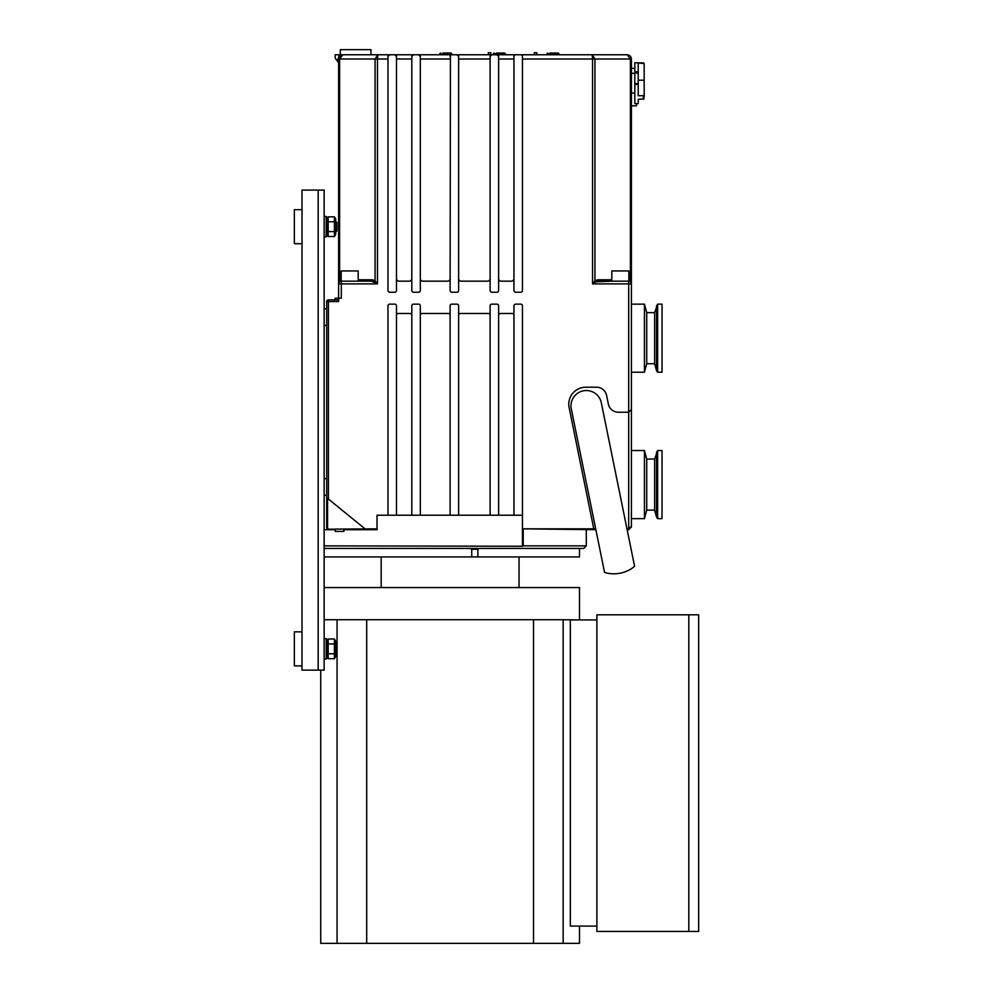 <?xml version="1.0" encoding="UTF-8"?>
<svg xmlns="http://www.w3.org/2000/svg" width="993" height="993" viewBox="0 0 993 993"><rect width="100%" height="100%" fill="white"/><g stroke="black" fill="none" stroke-linecap="round" stroke-linejoin="round"><path stroke-width="1.49" d="M520.754 304.143L515.652 304.143A1.701 1.701 0 0 0 513.952 305.844L513.952 515.23L522.455 515.23L522.455 305.844A1.701 1.701 0 0 0 520.754 304.143A1.701 1.701 0 0 1 522.455 305.844M336.056 231.791L336.912 230.947L336.912 222.432L336.056 221.576L335.721 231.791M336.056 653.965L336.912 653.109L336.912 644.594L336.056 643.749L335.721 653.965M442.828 53.051L451.045 53.051L442.828 53.051M496.45 53.051L504.667 53.051L496.45 53.051M550.072 53.051L558.289 53.051L550.072 53.051M334.418 216.859L335.721 219.118L335.721 234.261L334.418 236.52L334.418 216.859L328.174 216.859L328.174 236.52L334.418 236.52M334.418 639.02L335.721 641.279L335.721 656.435L334.418 658.682L334.418 639.02L328.174 639.02L328.174 658.682L334.418 658.682M688.819 931.434L688.819 614.804L596.892 614.804L596.892 931.434L698.65 931.434L698.65 614.804L688.819 614.804M334.418 221.774L328.174 221.774M334.418 231.605L328.174 231.605M334.418 643.936L328.174 643.936M334.418 653.766L328.174 653.766M326.871 234.261L328.174 236.52M294.35 226.689L294.35 243.707L302.009 243.707L302.009 631.833L294.35 631.833L294.35 665.881L302.009 665.881L302.009 670.138L302.009 190.085L302.009 209.66L294.35 209.66L294.35 226.689M326.871 656.435L328.174 658.682M644.172 87.905L644.172 78.472M326.188 236.905L326.871 236.222L326.871 217.157L326.188 216.474L326.188 236.905L324.14 236.905M326.188 659.067L326.871 658.384L326.871 639.318L326.188 638.636L326.188 659.067L324.14 659.067M434.338 54.752L461.944 54.752M488.333 54.752L488.333 52.716L490.877 52.716L490.877 54.752L534.296 54.752L534.296 52.716L536.841 52.716L536.841 54.752L566.32 54.752M506.207 54.752L534.296 54.752L506.207 54.752M596.892 926.084L570.33 926.084L570.33 619.917L596.892 619.917M579.49 926.084L579.49 943.35L320.739 943.35L320.739 670.138M302.009 670.138L324.14 670.138L324.14 478.626L326.697 478.626M324.14 478.626L324.14 190.085L302.009 190.085M644.196 91.542L644.196 95.465M644.172 98.866L638.214 99.325L638.214 103.607L634.812 103.607L634.812 71.881L638.214 71.881L638.214 62.919L644.172 63.614L644.172 97.016M662.046 484.584L662.046 450.537L657.627 450.537L657.627 518.631L662.046 518.631L662.046 484.584M662.046 338.191L662.046 304.143L657.627 304.143L657.627 372.238L662.046 372.238L662.046 338.191M337.061 943.35L337.061 619.744L324.14 619.744M579.49 619.917L563.168 619.744L563.168 943.35M563.168 619.744L533.526 619.744L533.526 943.35M533.526 619.744L366.702 619.744L366.702 943.35M366.702 619.744L337.061 619.744M370.96 54.752L370.96 49.65L340.314 49.65L340.314 54.752M644.196 96.333L644.196 92.411M631.411 105.829L636.513 105.829L636.513 103.607M579.478 619.744L579.478 587.571L324.14 587.571M638.214 80.21L644.172 80.21M638.214 71.881L638.214 95.713L643.327 95.713L644.172 94.906M656.547 452.026L656.547 517.142L654.66 510.117L654.66 459.051L657.627 450.537M656.547 305.621L656.547 370.749L654.66 363.723L654.66 312.658L657.627 304.143M634.812 71.881L634.812 62.758L643.327 62.919M654.66 510.117L646.728 510.117L646.728 459.051L644.445 450.537L631.411 450.537L631.411 409.513L628.681 412.232L631.411 409.513L631.411 283.886L630.406 280.808L628.854 279.964M654.66 363.723L646.728 363.723L646.728 312.658L644.445 304.143L631.411 304.143L631.411 283.874L630.481 281.838A1.365 0.819 131.2 0 1 630.406 280.808L630.406 59.009L631.411 59.009C631.151 56.427 629.736 55.012 627.154 54.752L630.406 59.009L594.956 59.009L592.188 54.752L592.548 59.009L594.956 59.009L594.956 280.808A1.365 0.819 -131.2 0 0 595.912 281.838L611.825 281.156L598.605 281.156A1.365 0.968 -90 0 1 597.637 279.803L594.956 280.808L592.548 283.886L595.912 281.838M326.697 495.222L326.697 527.506L326.697 495.222L324.14 495.222M381.175 556.936L381.175 587.571M339.544 281.838A1.365 0.819 48.8 0 0 339.606 280.808L338.75 282.657M376.248 283.129L374.125 281.851A1.365 0.819 131.2 0 0 375.069 280.808L372.375 279.803A1.365 0.968 90 0 1 371.419 281.156L341.17 281.156L341.17 270.952L358.188 270.952L358.188 281.156M341.331 281.156A2.718 2.718 0 0 0 338.613 283.886L341.331 283.886L341.331 281.156A2.718 2.718 0 0 0 338.613 283.886L338.613 59.009L339.606 59.009L342.87 54.752L339.407 56.527L338.613 59.009C338.874 56.427 340.289 55.012 342.87 54.752L335.212 54.752L335.212 58.165L338.613 62.696M611.825 281.156L611.825 270.952L628.854 270.952L628.854 281.156L598.605 281.156M646.728 510.117L644.445 518.631L644.445 450.537M646.728 363.723L644.445 372.238L644.445 304.143M630.481 281.838L631.411 283.886A2.718 2.718 0 0 0 628.681 281.156L628.681 283.886L631.411 283.886A2.718 2.718 0 0 0 628.681 281.156M566.718 54.752L627.154 54.752C629.736 55.012 631.151 56.427 631.411 59.009L631.411 283.886M371.419 281.156L377.477 283.886L375.069 280.808L375.069 59.009L377.477 59.009L377.824 54.752L375.069 59.009L339.606 59.009L339.606 280.808L341.17 279.964L339.606 280.808M470.31 548.421L471.625 549.266L477.968 549.266L479.271 548.421M477.869 549.266L477.869 556.936L324.14 556.936M471.725 549.266L471.725 556.936M579.478 548.421L579.478 556.936L477.869 556.936M396.492 515.23L396.492 305.844A1.701 1.701 0 0 0 394.792 304.143L389.678 304.143A1.701 1.701 0 0 0 387.978 305.844L387.978 515.23L377.017 515.23L377.017 529.691L343.913 529.691L343.913 531.392L335.212 531.392L335.212 529.12L377.017 528.847L328.398 529.207A1.701 1.701 180 0 1 326.697 527.506A1.701 1.701 0 0 0 328.398 529.207L335.212 529.691L324.14 529.691M433.941 54.752L418.624 54.752L420.324 56.464L420.324 290.527A1.701 1.701 0 0 1 418.624 292.227L413.51 292.227A1.701 1.701 0 0 1 411.81 290.527L411.81 56.464L413.51 54.752L389.678 54.752L387.978 56.464A1.701 1.701 0 0 1 389.678 54.752L342.87 54.752L339.407 56.527M337.819 60.772L339.258 54.752L355.631 54.752M634.812 73.308L631.411 73.308M634.812 93.057L631.411 93.057M644.445 518.631L631.411 518.631L631.411 484.584M631.411 518.631L631.411 526.203L628.681 528.909L626.98 528.909M631.697 552.096L627.142 529.691L628.681 529.691L631.411 526.973L631.411 372.238L644.445 372.238M338.613 283.886L338.613 301.587L338.563 299.886L328.398 299.886A1.701 1.701 0 0 0 326.697 301.587L326.697 497.642L365.027 528.847M387.978 515.23L513.952 515.23M328.398 529.07L326.697 527.506M326.697 497.642L326.697 527.37M387.978 59.009L377.477 59.009L377.477 283.886L341.331 283.886L341.331 298.185L335.212 298.185L334.517 300.035M394.792 54.752A1.701 1.701 0 0 1 396.492 56.464L394.792 54.752L418.624 54.752A1.701 1.701 0 0 1 420.324 56.464M396.492 290.527A1.701 1.701 0 0 1 394.792 292.227A1.701 1.701 0 0 0 396.492 290.527L396.492 56.464M394.792 292.227L389.678 292.227A1.701 1.701 0 0 1 387.978 290.527L387.978 56.464M413.473 54.752L413.51 54.752A1.701 1.701 0 0 0 411.81 56.464M418.624 54.752L456.917 54.752L458.629 56.464L458.629 290.527A1.701 1.701 0 0 1 456.917 292.227L451.815 292.227A1.701 1.701 0 0 1 450.114 290.527L450.437 55.459M450.114 56.464A1.701 1.701 0 0 1 451.815 54.752M491.783 54.752L496.922 54.752L498.623 56.464L498.623 290.527A1.701 1.701 0 0 1 496.922 292.227L491.82 292.227A1.701 1.701 0 0 1 490.12 290.527L490.12 56.464L491.82 54.752L456.917 54.752A1.701 1.701 0 0 1 458.629 56.464M490.12 56.464A1.701 1.701 0 0 1 491.82 54.752M515.615 54.752L496.922 54.752A1.701 1.701 0 0 1 498.623 56.464M513.952 290.527L513.952 56.464A1.701 1.701 0 0 1 515.652 54.752L520.754 54.752A1.701 1.701 0 0 1 522.455 56.464L522.455 290.527A1.701 1.701 0 0 1 520.754 292.227L515.652 292.227A1.701 1.701 0 0 1 513.952 290.527A1.701 1.701 0 0 0 515.652 292.227M522.455 56.464L522.169 55.509M521.027 54.776L592.188 54.752M595.713 528.909L593.777 528.847L569.126 407.626A17.018 17.018 0 0 1 585.808 387.208L596.582 387.208A10.215 10.215 0 0 1 606.586 395.388L608.349 404.064A10.215 10.215 0 0 0 618.354 412.232L628.681 412.232L628.681 529.691M324.14 545.865L522.455 546.262L523.212 545.865L523.212 528.847L595.874 529.691L601.671 558.203M324.14 548.421L583.747 548.421L586.292 545.865L586.292 529.691M411.81 515.23L411.81 305.844A1.701 1.701 0 0 1 413.51 304.143A1.701 1.701 0 0 0 411.81 305.844M420.324 515.23L420.324 305.844A1.701 1.701 0 0 0 418.624 304.143L413.51 304.143M450.114 515.23L450.114 305.844A1.701 1.701 0 0 1 451.815 304.143A1.701 1.701 0 0 0 450.114 305.844M458.629 515.23L458.629 305.844A1.701 1.701 0 0 0 456.917 304.143L451.815 304.143M490.12 515.23L490.12 305.844A1.701 1.701 0 0 1 491.82 304.143A1.701 1.701 0 0 0 490.12 305.844M498.623 515.23L498.623 305.844A1.701 1.701 0 0 0 496.922 304.143L491.82 304.143M394.792 304.143A1.701 1.701 0 0 1 396.492 305.844M498.623 315.203A1.701 1.701 0 0 1 500.335 313.503L512.251 313.503A1.701 1.701 0 0 1 513.952 315.203M498.623 305.844A1.701 1.701 0 0 0 496.922 304.143M458.629 315.203A1.701 1.701 0 0 1 460.33 313.503L488.419 313.503A1.701 1.701 0 0 1 490.12 315.203M458.629 305.844A1.701 1.701 0 0 0 456.917 304.143M420.324 315.203A1.701 1.701 0 0 1 422.025 313.503L448.414 313.503A1.701 1.701 0 0 1 450.114 315.203M420.324 305.844A1.701 1.701 0 0 0 418.624 304.143M396.492 315.203A1.701 1.701 0 0 1 398.193 313.503L410.109 313.503A1.701 1.701 0 0 1 411.81 315.203M389.678 304.143A1.701 1.701 0 0 0 387.978 305.844M522.455 545.865L522.455 515.23M387.978 290.527A1.701 1.701 0 0 0 389.678 292.227M396.492 278.611A2.557 2.557 0 0 0 399.049 281.156L409.253 281.156A2.557 2.557 0 0 0 411.81 278.611M411.81 290.527A1.701 1.701 0 0 0 413.51 292.227M418.624 292.227A1.701 1.701 0 0 0 420.324 290.527M420.324 278.611A2.557 2.557 0 0 0 422.881 281.156L447.558 281.156A2.557 2.557 0 0 0 450.114 278.611M450.114 290.527A1.701 1.701 0 0 0 451.815 292.227M456.917 292.227A1.701 1.701 0 0 0 458.629 290.527M458.629 278.611A2.557 2.557 0 0 0 461.174 281.156L487.563 281.156A2.557 2.557 0 0 0 490.12 278.611M490.12 290.527A1.701 1.701 0 0 0 491.82 292.227M496.922 292.227A1.701 1.701 0 0 0 498.623 290.527M498.623 278.611A2.557 2.557 0 0 0 501.18 281.156L511.395 281.156A2.557 2.557 0 0 0 513.952 278.611M520.754 292.227A1.701 1.701 0 0 0 522.455 290.527M523.212 528.847L593.777 528.847M523.212 545.865L586.292 545.865M515.652 304.143A1.701 1.701 0 0 0 513.952 305.844M604.563 572.44A32.347 32.347 0 0 0 634.589 566.333L601.324 402.798A15.317 15.317 0 0 0 583.251 390.845A15.317 15.317 0 0 0 571.298 408.905L604.563 572.44M440.495 53.051L439.812 53.734L451.728 53.734L451.045 53.051M494.117 53.051L493.434 53.734L505.35 53.734L504.667 53.051M547.739 53.051L547.056 53.734L558.972 53.734L558.289 53.051M318.182 190.085L318.182 670.138M324.14 325.419L326.697 325.419M643.327 95.713L643.327 99.325M634.812 73.023L638.214 73.023M638.214 83.573L634.812 83.573M638.214 84.467L634.812 84.467M328.398 299.886A1.701 1.701 0 0 0 326.697 301.587L328.398 301.587L328.398 299.886M337.819 59.009L338.613 59.009M372.375 279.803L358.188 279.803M611.825 279.803L597.637 279.803M327.553 528.835L327.553 498.25M396.492 59.009L411.81 59.009M420.324 59.009L450.114 59.009M458.629 59.009L490.12 59.009M498.623 59.009L513.952 59.009M328.398 498.709L328.398 301.587L338.613 301.587M522.455 59.009L592.548 59.009L592.548 283.886L628.681 283.886L628.681 412.232M439.812 53.734L439.812 54.752M451.728 53.734L451.728 54.752M493.434 53.734L493.434 54.752M505.35 53.734L505.35 54.752M547.056 53.734L547.056 54.752M558.972 53.734L558.972 54.752M326.871 219.118L328.174 216.859M326.871 641.279L328.174 639.02M326.188 216.474L324.14 216.474M326.188 638.636L324.14 638.636M656.547 517.142L657.627 518.631M656.547 370.749L657.627 372.238M324.14 308.823L326.697 308.823M643.327 62.758L644.172 63.614M634.812 68.38L631.411 68.38M654.66 459.051L646.728 459.051M654.66 312.658L646.728 312.658M519.054 556.936L519.054 587.571M334.591 299.998L335.212 299.886"/></g></svg>
